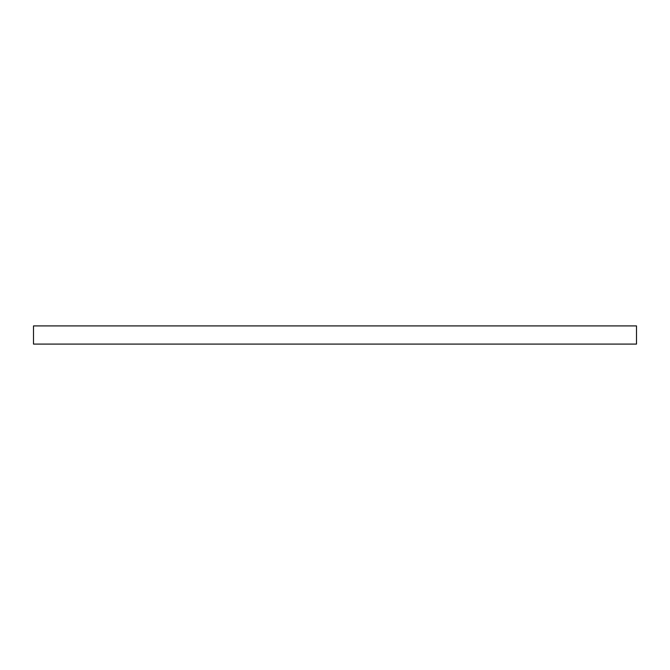 <?xml version="1.0" encoding="UTF-8"?>
<svg xmlns="http://www.w3.org/2000/svg" width="670" height="670" viewBox="0 0 670 670"><rect width="100%" height="100%" fill="white"/><g stroke="black" fill="none" stroke-linecap="round" stroke-linejoin="round"><path stroke-width="1" d="M636.5 325.913L33.5 325.913L33.5 344.087L636.5 344.087L636.5 325.913"/></g></svg>
